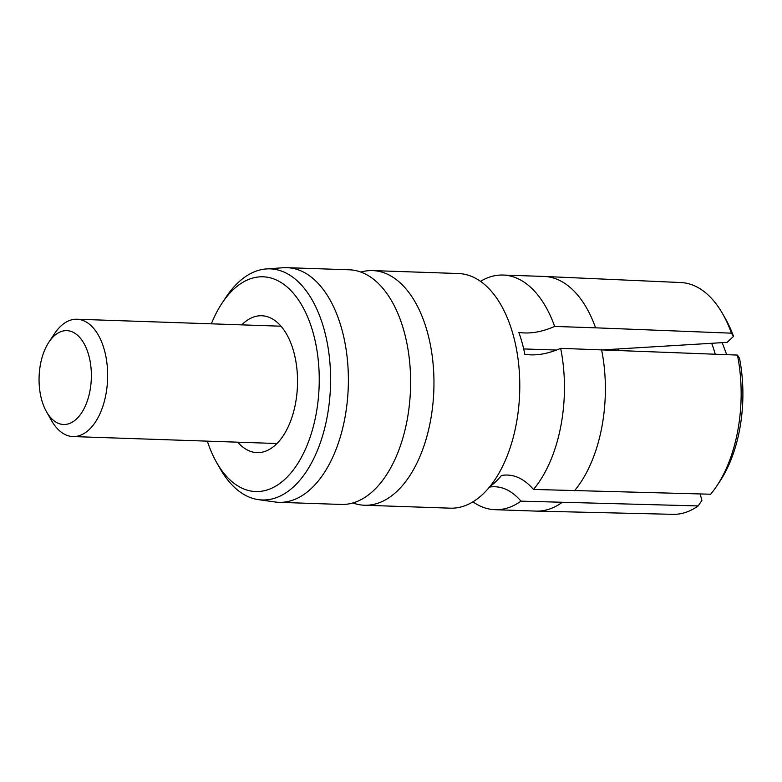 <?xml version="1.0" encoding="UTF-8"?>
<svg xmlns="http://www.w3.org/2000/svg" width="782" height="782" viewBox="0 0 782 782"><rect width="100%" height="100%" fill="white"/><g stroke="black" fill="none" stroke-linecap="round" stroke-linejoin="round"><path stroke-width="1.17" d="M207.347 441.146A107.457 59.774 -88 0 0 216.673 462.602L220.211 468.799A115.628 64.32 -88 0 0 258.471 499.649L275.156 501.995A117.398 65.307 -88 0 0 278.969 502.327L341.206 504.449A117.398 65.307 -88 0 0 406.923 421.205A117.398 65.307 -88 0 0 349.212 269.79L286.974 267.669A117.398 65.307 -88 0 0 283.152 267.747L266.339 268.94A115.628 64.32 -88 0 0 226.066 297.111L222.117 303.054A107.457 59.774 -88 0 0 211.345 323.826M360.825 272.087A117.398 65.307 92 0 1 372.555 270.592A117.398 65.307 92 0 1 430.266 422.006A117.398 65.307 92 0 1 364.549 505.24A117.398 65.307 92 0 1 352.946 502.953M480.48 281.373A117.398 65.307 92 0 1 503.061 275.049A117.398 65.307 92 0 1 554.653 326.436C541.623 332.096 529.678 334.08 518.818 332.409A102.745 57.154 92 0 1 524.82 354.314C535.69 355.986 547.635 354.002 560.655 348.342A117.398 65.307 92 0 1 560.772 426.454A117.398 65.307 92 0 1 533.48 489.444L710.633 494.224A115.961 64.505 -88 0 0 716.781 485.993A115.961 64.505 -88 0 0 737.514 432.094A115.961 64.505 -88 0 0 737.436 355.077L560.655 348.342M364.549 505.24L450.373 508.173A117.398 65.307 -88 0 0 516.091 424.929A117.398 65.307 -88 0 0 458.379 273.524L372.555 270.592M237.777 442.182A68.484 38.093 -88 0 0 246.77 449.689A68.484 38.093 -88 0 0 257.053 452.631A68.484 38.093 -88 0 0 296.779 394.89A68.484 38.093 -88 0 0 271.999 318.694A68.484 38.093 -88 0 0 261.726 315.752A68.484 38.093 -88 0 0 241.775 324.862M216.673 462.602A107.457 59.774 -88 0 0 315.869 415.398A107.457 59.774 -88 0 0 294.061 294.081A107.457 59.774 -88 0 0 222.117 303.054M258.471 499.649A115.628 64.32 -88 0 0 326.954 417.999A115.628 64.32 -88 0 0 266.339 268.94M278.969 502.327A117.398 65.307 -88 0 0 344.686 419.084A117.398 65.307 -88 0 0 286.974 267.669M716.781 485.993L719.87 481.35A109.568 60.957 -88 0 0 739.469 430.423A109.568 60.957 -88 0 0 739.508 358.283L737.436 355.077M523.686 348.938L556.588 350.062M603.753 349.818L727.133 342.36L733.516 336.377A109.568 60.957 -88 0 0 725.422 318.655L722.656 313.807A115.961 64.505 -88 0 0 680.887 282.546L544.37 276.457A117.398 65.307 92 0 1 595.581 327.824L731.434 333.171L733.516 336.377M554.653 326.436L595.581 327.824M533.48 489.444C523.705 478.183 513.041 473.53 501.487 475.466A102.745 57.154 92 0 1 489.962 486.512M700.144 493.96L701.923 500.441L698.16 505.925L521.008 501.145A117.398 65.307 92 0 1 495.055 509.698A117.398 65.307 92 0 1 472.954 501.849M489.014 487.176C500.578 485.231 511.242 489.894 521.008 501.145M731.434 333.171A115.961 64.505 -88 0 0 722.656 313.807M561.935 502.543A117.398 65.307 92 0 1 536.364 511.105L672.979 514.331A115.961 64.505 -88 0 0 698.16 505.925M56.558 422.485A46.959 26.119 -88 0 0 89.891 391.205A46.959 26.119 -88 0 0 73.86 332.653A46.959 26.119 -88 0 0 48.924 342.105A46.959 26.119 -88 0 0 46.539 411.831A46.959 26.119 -88 0 0 56.558 422.485M48.924 342.105L54.593 333.572A58.699 32.648 92 0 1 76.959 319.232A58.699 32.648 92 0 1 85.766 321.754A58.699 32.648 92 0 1 107.007 387.061A58.699 32.648 92 0 1 72.951 436.561A58.699 32.648 92 0 1 64.144 434.039A58.699 32.648 92 0 1 51.622 420.736L46.539 411.831M617.848 348.968L618.445 350.395M601.583 349.74A117.398 65.307 92 0 1 601.7 427.852A117.398 65.307 92 0 1 574.408 490.832M503.061 275.049L543.989 276.437A117.398 65.307 92 0 1 544.37 276.457M536.364 511.105A117.398 65.307 92 0 1 535.983 511.096L495.055 509.698M715.237 354.207A92.814 51.632 -88 0 0 711.659 343.288M72.951 436.561L276.994 443.521M722.187 342.663L726.703 354.657M76.959 319.232L281.002 326.202"/></g></svg>
